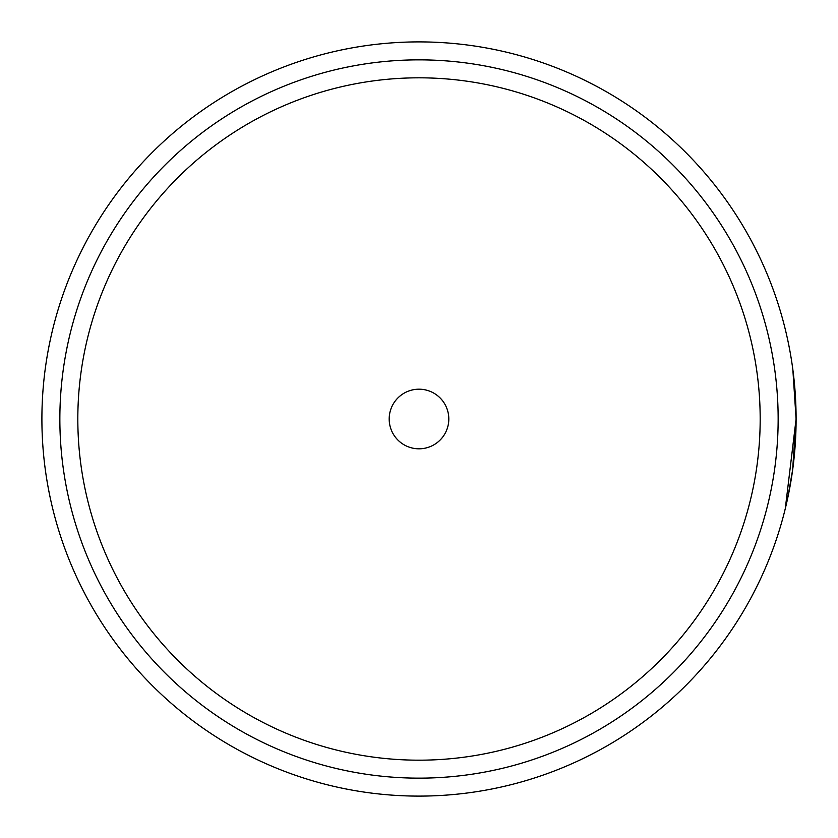<?xml version="1.0" encoding="UTF-8"?>
<svg xmlns="http://www.w3.org/2000/svg" width="838" height="838" viewBox="0 0 838 838"><rect width="100%" height="100%" fill="white"/><g stroke="black" fill="none" stroke-linecap="round" stroke-linejoin="round"><path stroke-width="1.26" d="M776.093 540.206L775.841 540.939M784.19 513.034L785.269 508.739L796.09 419.01L792.842 369.506L795.733 402.439L796.1 419A377.1 377.1 0 0 1 419 796.1A377.1 377.1 0 0 1 41.9 419A377.1 377.1 0 0 1 419 41.9A377.1 377.1 0 0 1 796.1 419L792.57 470.443M787.741 497.971L792.779 468.903M389.188 419A29.812 29.812 0 0 0 419 448.812A29.812 29.812 0 0 0 448.812 419A29.812 29.812 0 0 0 419 389.188A29.812 29.812 0 0 0 389.188 419M760.181 419A341.181 341.181 0 0 0 419 77.819A341.181 341.181 0 0 0 77.819 419A341.181 341.181 0 0 0 419 760.181A341.181 341.181 0 0 0 760.181 419M59.854 419A359.146 359.146 0 0 0 419 778.146A359.146 359.146 0 0 0 778.146 419A359.146 359.146 0 0 0 419 59.854A359.146 359.146 0 0 0 59.854 419M41.9 419A377.1 377.1 0 0 1 419 41.9A377.1 377.1 0 0 1 796.1 419"/></g></svg>
